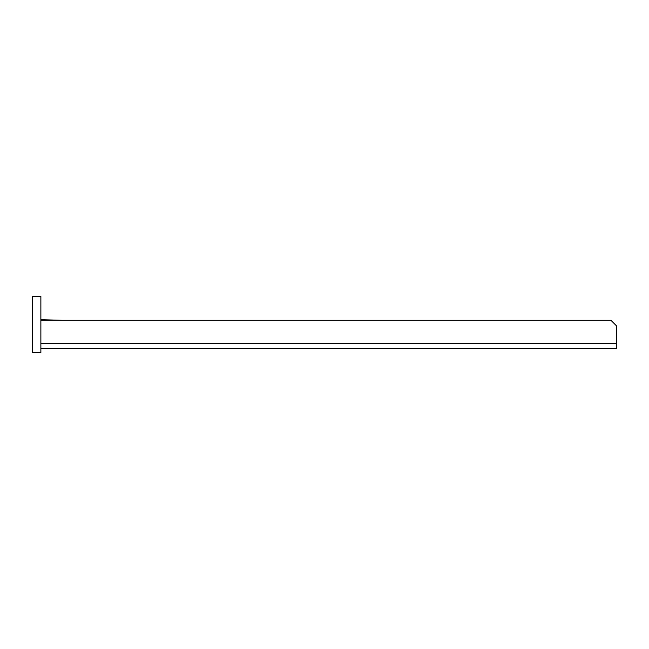 <?xml version="1.0" encoding="UTF-8"?>
<svg xmlns="http://www.w3.org/2000/svg" width="649" height="649" viewBox="0 0 649 649"><rect width="100%" height="100%" fill="white"/><g stroke="black" fill="none" stroke-linecap="round" stroke-linejoin="round"><path stroke-width="0.97" d="M61.825 320.29L41.163 319.697L40.911 320.29M40.911 319.697L61.566 320.29M40.871 343.597L616.55 343.597L616.436 348.367L40.871 348.367M616.55 343.597L616.55 325.903L610.936 320.29L40.871 320.29M40.871 296.415L40.871 352.585L32.45 352.585L32.45 296.415L40.871 296.415"/></g></svg>
